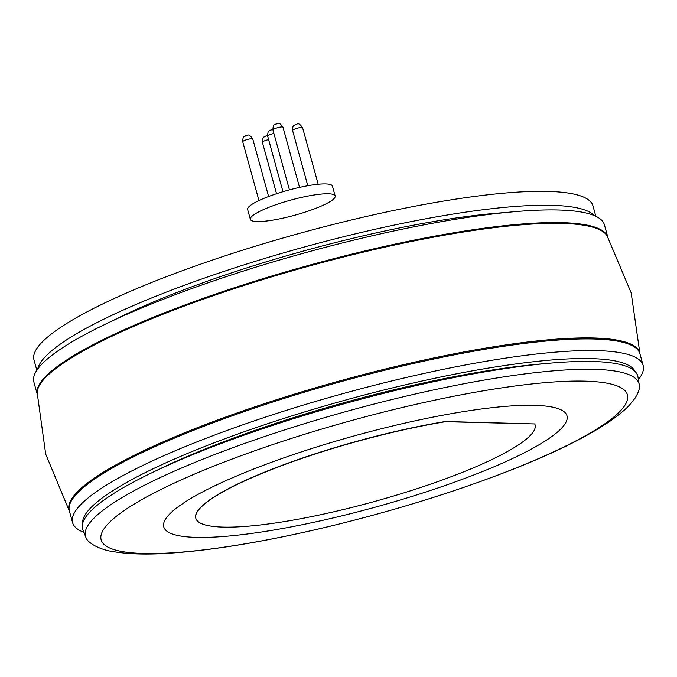 <?xml version="1.0" encoding="UTF-8"?>
<svg xmlns="http://www.w3.org/2000/svg" width="677" height="677" viewBox="0 0 677 677"><rect width="100%" height="100%" fill="white"/><g stroke="black" fill="none" stroke-linecap="round" stroke-linejoin="round"><path stroke-width="1.02" d="M86.275 538.198A287.09 50.995 -15.4 0 1 86.097 537.86A287.09 50.995 -15.4 0 1 85.784 537.14A287.09 50.995 -15.4 0 1 211.207 455.883A287.09 50.995 -15.4 0 1 490.757 378.976A287.09 50.995 -15.4 0 1 639.249 384.688A287.09 50.995 -15.4 0 1 639.342 385.467A287.09 50.995 -15.4 0 1 639.359 385.848M195.797 518.184A175.944 31.252 164.6 0 1 195.763 518.083A175.944 31.252 164.6 0 1 272.823 468.848A175.944 31.252 164.6 0 1 445.398 421.509L534.771 423.937A175.944 31.252 164.6 0 1 535.016 424.64L535.075 424.843A175.944 31.252 -15.4 0 1 458.016 474.078A175.944 31.252 -15.4 0 1 288.123 520.968A175.944 31.252 -15.4 0 1 195.822 518.286A175.944 31.252 -15.4 0 1 272.873 469.051A175.944 31.252 -15.4 0 1 445.449 421.712L534.771 423.937M534.83 424.132A175.944 31.252 -15.4 0 1 535.075 424.843M639.223 384.697L637.946 376.886A287.911 51.139 164.6 0 0 489.039 371.157A287.911 51.139 164.6 0 0 208.685 448.284A287.911 51.139 164.6 0 0 82.899 529.769L85.801 537.132M545.544 363.583A274.583 48.778 164.6 0 0 214.795 445.187A274.583 48.778 164.6 0 0 155.465 471.031M82.594 523.668A286.676 50.919 -15.4 0 1 208.431 445.017A286.676 50.919 -15.4 0 1 635.085 371.487M83.923 532.359A295.908 52.561 -15.4 0 1 72.583 522.627A295.908 52.561 -15.4 0 1 202.178 439.822A295.908 52.561 -15.4 0 1 487.914 360.951A295.908 52.561 -15.4 0 1 643.15 365.462A295.908 52.561 -15.4 0 1 638.394 379.628M607.785 237.068L604.417 224.84A295.908 52.561 164.6 0 0 449.173 220.33A295.908 52.561 164.6 0 0 163.445 299.2A295.908 52.561 164.6 0 0 33.85 381.997L37.218 394.226M607.76 237.026A295.908 52.561 164.6 0 0 166.923 311.843A295.908 52.561 164.6 0 0 37.218 394.175M643.15 365.462L639.943 353.834A295.908 52.561 164.6 0 0 484.707 349.324A295.908 52.561 164.6 0 0 198.97 428.186A295.908 52.561 164.6 0 0 69.384 510.991L72.583 522.627M639.79 353.326A295.908 52.561 164.6 0 0 485.697 348.096A295.908 52.561 164.6 0 0 198.691 427.179A295.908 52.561 -15.4 0 0 69.257 510.483M639.993 353.995L631.167 292.853L607.134 235.951A295.908 52.561 164.6 0 0 167.134 312.605A295.908 52.561 -15.4 0 0 37.201 392.939L45.697 454.123L69.426 511.16M505.601 212.544A269.378 47.847 164.6 0 0 175.588 292.997A269.378 47.847 164.6 0 0 112.433 320.839M37.743 368.957A289.908 51.494 -15.4 0 1 164.79 292.709A289.908 51.494 -15.4 0 1 594.398 215.633M595.836 216.285L592.993 205.943A289.908 51.494 164.6 0 0 440.896 201.526A289.908 51.494 164.6 0 0 160.957 278.797A289.908 51.494 164.6 0 0 33.994 359.919L36.837 370.251M335.166 195.991L332.449 186.124A43.988 7.811 164.6 0 0 309.372 185.456A43.988 7.811 164.6 0 0 266.899 197.176A43.988 7.811 164.6 0 0 247.638 209.489L250.355 219.348A43.988 7.811 -15.4 0 1 269.615 207.044A43.988 7.811 -15.4 0 1 312.089 195.315A43.988 7.811 -15.4 0 1 335.166 195.991A43.988 7.811 -15.4 0 1 315.905 208.296A43.988 7.811 -15.4 0 1 273.432 220.017A43.988 7.811 -15.4 0 1 250.355 219.348M507.885 471.209A272.941 48.482 -15.4 0 0 585.148 381.159A272.941 48.482 -15.4 0 0 220.668 463.423A272.941 48.482 164.6 0 0 143.406 553.473A272.941 48.482 164.6 0 0 507.885 471.217M255.356 468.374A209.134 37.15 -15.4 0 1 534.627 405.345A209.134 37.15 -15.4 0 1 475.423 474.34A209.134 37.15 -15.4 0 1 196.152 537.377A209.134 37.15 -15.4 0 1 255.356 468.374M302.594 127.716A5.196 0.922 164.6 0 0 299.869 127.631A5.196 0.922 164.6 0 0 294.85 129.019A5.196 0.922 164.6 0 0 292.574 130.475C292.726 123.493 294.47 126.074 295.671 124.373C297.034 125.211 297.719 120.802 302.594 127.716L318.173 184.254M273.906 133.462A5.196 0.922 164.6 0 0 269.928 134.647A5.196 0.922 164.6 0 0 267.652 136.102C267.804 129.121 269.548 131.693 270.758 130.001L272.856 129.612M282.961 127.183A5.196 0.922 164.6 0 0 280.236 127.098A5.196 0.922 164.6 0 0 275.209 128.486A5.196 0.922 164.6 0 0 272.933 129.942C273.093 122.96 274.828 125.541 276.038 123.84C277.392 124.678 278.078 120.269 282.961 127.183L299.539 187.385M252.758 138.963A5.196 0.922 164.6 0 0 250.033 138.887A5.196 0.922 164.6 0 0 245.006 140.266A5.196 0.922 164.6 0 0 242.73 141.721C242.891 134.74 244.625 137.321 245.836 135.62C247.19 136.458 247.875 132.049 252.758 138.963L268.608 196.516M268.625 139.623A5.196 0.922 164.6 0 0 264.648 140.799A5.196 0.922 164.6 0 0 262.371 142.255C262.524 135.273 264.267 137.854 265.469 136.153L267.576 135.772M86.097 537.86C87.875 543.233 100.78 550.232 114.726 551.848C128.368 554.031 144.861 554.59 164.189 553.524C209.244 550.968 263.852 542.04 328.015 526.74C392.939 511.042 453.175 492.45 508.732 470.947C552.043 454.089 585.58 437.664 609.351 421.644C618.947 414.899 625.717 409.306 629.644 404.871L635.009 398.262C638.623 392.211 640.07 387.946 639.342 385.467M307.79 185.726L292.574 130.475M282.969 191.701L267.652 136.102M289.443 189.873L272.933 129.942M258.944 200.57L242.73 141.721M276.546 193.724L262.371 142.255"/></g></svg>
